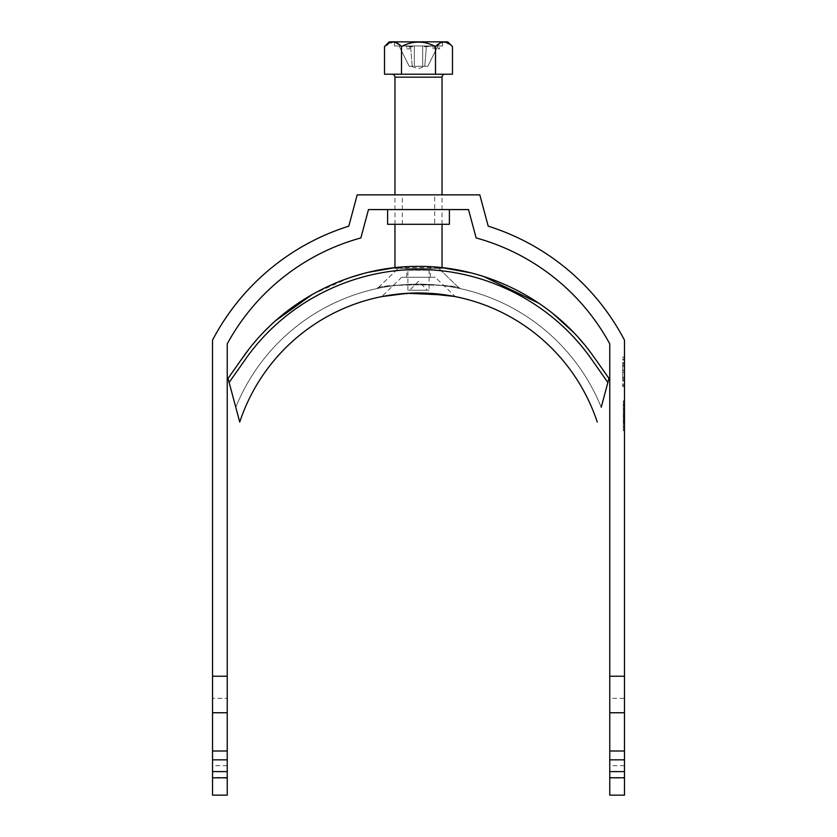 <?xml version="1.0" encoding="UTF-8"?>
<svg xmlns="http://www.w3.org/2000/svg" width="837" height="837" viewBox="0 0 837 837"><rect width="100%" height="100%" fill="white"/><g stroke="black" fill="none" stroke-linecap="round" stroke-linejoin="round"><path stroke-width="0.63" stroke-dasharray="4.18 3.14" d="M624.486 371.795L624.486 362.588L624.486 371.795C624.486 379.517 624.486 379.517 624.486 371.795C624.486 379.517 624.486 379.517 624.486 371.795C624.486 364.074 624.486 364.074 624.486 371.795C624.486 364.074 624.486 364.074 624.486 371.795L624.486 381.002L624.486 371.795C624.486 379.517 624.486 379.517 624.486 371.795C624.486 379.517 624.486 379.517 624.486 371.795C624.486 364.074 624.486 364.074 624.486 371.795C624.486 364.074 624.486 364.074 624.486 371.795M622.718 371.795L622.718 362.588L622.718 371.795C622.718 379.517 622.718 379.517 622.718 371.795C622.718 379.517 622.718 379.517 622.718 371.795C622.718 364.074 622.718 364.074 622.718 371.795C622.718 364.074 622.718 364.074 622.718 371.795L622.718 381.002L622.718 371.795C622.718 379.517 622.718 379.517 622.718 371.795C622.718 379.517 622.718 379.517 622.718 371.795C622.718 364.074 622.718 364.074 622.718 371.795C622.718 364.074 622.718 364.074 622.718 371.795L622.718 381.002L622.718 371.795M387.604 224.285L449.396 224.285M387.604 209.574L449.396 209.574L387.604 209.574M434.685 224.285L402.315 224.285L434.685 224.285L434.685 194.864L402.315 194.864L434.685 194.864M402.315 224.285L402.315 194.864M624.475 340.167A232.466 232.466 0 0 0 488.201 226.157L479.81 194.864L357.19 194.864L348.799 226.157A232.466 232.466 0 0 0 212.514 340.167L212.525 698.32L227.235 698.32L227.235 343.85A217.746 217.746 0 0 1 360.873 237.938L368.479 209.574L468.521 209.574L476.127 237.938A217.746 217.746 0 0 1 609.765 343.85L609.765 698.32L624.486 698.32L624.486 795.15L609.765 795.15L609.765 777.489L624.486 777.489M624.486 360.025L624.486 359.125L624.486 360.025L622.718 360.025L624.486 360.025M624.486 357.985L624.486 359.125L624.486 357.085L624.486 357.985L622.718 357.985L622.718 359.125L624.486 359.125L622.718 359.125L622.718 360.025L622.718 357.985L624.486 357.985M623.303 416.491L623.303 400.839L623.303 430.647L624.486 430.647L624.486 400.839L624.486 430.647L624.486 400.839L624.486 430.647L623.303 430.647L623.303 416.491L624.486 416.491M624.486 430.27L624.486 401.226L624.486 430.27L623.303 430.27L624.486 430.27M624.486 698.32L624.486 340.167M624.486 383.566L624.486 385.616L624.486 383.566L622.718 383.566L624.486 383.566M624.486 386.506L624.486 385.616L624.486 386.506L622.718 386.506L622.718 384.465L624.486 384.465L622.718 384.465L622.718 383.566L622.718 385.616L624.486 385.616L622.718 385.616L622.718 386.506L624.486 386.506M624.486 371.073L624.486 380.008L624.486 371.073L622.718 371.073L622.718 363.582L624.486 363.582L622.718 363.582L622.718 378.575L624.486 378.575M212.514 759.839L227.235 759.839L212.514 759.839L227.235 759.839L227.235 795.15L212.525 795.15L212.525 698.32M609.765 698.32L609.765 777.489M227.235 759.839L227.235 698.32M623.303 430.27L623.303 423.103L624.486 423.103L623.303 423.103L623.303 419.327L624.486 419.327L624.486 408.728L624.486 419.327L623.303 419.327L623.303 401.226L624.486 401.226L623.303 401.226L623.303 419.327L624.486 419.327L623.303 419.327L623.303 423.103L624.486 423.103L623.303 423.103L623.303 430.27M623.303 408.728L623.303 419.327L623.303 408.728L624.486 408.728M623.303 419.327L624.486 419.327M623.303 408.362L623.303 430.647L623.303 400.839L624.486 400.839L623.303 400.839L623.303 408.362L624.486 408.362M623.303 408.393L624.486 408.393M623.303 408.77L624.486 408.77M623.303 405.746L624.486 405.746M623.303 404.24L624.486 404.24L623.303 404.24L623.303 412.536L623.303 404.24M623.303 405.108L624.486 405.108M623.303 414.911L624.486 414.911M623.303 411.03L624.486 411.03M623.303 420.582L624.486 420.582M623.303 404.187L624.486 404.187M623.303 420.697L623.303 427.257L623.303 420.697L624.486 420.697L624.486 414.43L624.486 427.257L624.486 420.697M623.303 414.43L624.486 414.43M623.303 420.498L624.486 420.498M623.303 427.257L623.303 401.226L623.303 430.647L623.303 421.974L623.303 427.257L624.486 427.257L624.486 415.937L624.486 427.257L623.303 427.257L623.303 415.937L623.303 427.257L624.486 427.257M623.303 421.597L624.486 421.607M623.303 418.197L624.486 418.197L623.303 418.197M623.303 414.127L624.486 414.127L623.303 414.127M623.303 408.268L624.486 408.268M623.303 421.702L624.486 421.702M624.475 404.24L624.475 408.289L623.303 408.289M623.303 408.456L624.486 408.456L624.486 404.24M623.303 412.536L624.486 412.536L624.486 408.456M624.486 408.289L624.486 412.536M623.303 415.937L624.486 415.937M623.303 421.534L624.475 421.534M623.303 421.649L624.486 421.649M623.303 430.647L624.486 430.647M623.303 422.35L624.486 422.35M623.303 421.974L624.486 421.974M623.303 420.404L624.486 420.404M623.303 414.053L624.486 414.053M623.303 416.69L624.486 416.69M623.303 416.313L624.486 416.313M623.303 401.226L624.486 401.226L623.303 401.226M623.303 404.993L624.486 404.993L623.303 404.993M623.303 412.62L624.486 412.62M623.303 410.653L624.486 410.653M623.303 420.174L624.486 420.174M623.303 427.079L624.486 427.079M212.514 751.009L227.235 751.009M227.235 777.489L212.525 777.489M227.235 765.719L212.514 765.719M212.514 712.758L227.235 712.758M624.486 712.758L609.765 712.758M624.486 759.839L609.765 759.839M624.486 765.719L609.765 765.719M624.486 751.009L609.765 751.009M622.718 357.085L624.486 357.085L622.718 357.085L622.718 357.985L622.718 357.085M622.718 366.386L624.486 366.386L624.486 370.205L624.486 366.386L622.718 366.386L622.718 370.205L622.718 366.386M622.718 370.205L624.486 370.205L622.718 370.205M624.486 377.184L624.486 372.674L624.486 377.184L622.718 377.184L622.718 372.674L624.486 372.674L622.718 372.674L622.718 377.184L624.486 377.184M622.718 378.575L622.718 380.008L624.486 380.008L622.718 380.008L622.718 371.073M406.73 48.912L409.67 48.912L406.73 48.912L406.73 45.972L409.67 45.972L406.73 45.972M409.67 48.912L409.67 45.972M429.088 290.209L407.901 290.209L429.088 290.209L429.088 270.194A1.768 1.768 0 0 1 430.856 268.426L406.144 268.426L430.856 268.426M407.901 290.209L407.901 270.194A1.768 1.768 0 0 0 406.144 268.426M409.67 290.209L427.33 290.209L409.67 290.209L418.5 281.378L427.33 290.209M444.981 74.221L392.019 74.221L444.981 74.221M394.959 268.426L442.041 268.426L442.041 267.673L394.959 267.673L394.959 268.426L442.041 268.426M442.041 224.285L442.041 194.864M394.959 224.285L394.959 194.864M412.233 66.269L409.199 66.269L412.233 66.269L410.58 45.972L399.082 45.972L410.58 45.972L412.233 66.269L414.325 66.269L412.233 66.269M422.675 66.269L414.325 66.269L414.325 45.972L414.325 66.269L422.675 66.269L422.675 45.972L422.675 66.269L414.325 66.269L424.767 66.269L422.675 66.269L422.675 45.972L422.675 66.269M426.033 66.269L424.767 66.269L426.42 45.972L437.918 45.972L426.42 45.972L424.767 66.269L427.801 66.269L424.767 66.269L418.5 68.718L410.967 66.269M394.373 45.972L442.627 45.972L394.373 45.972L394.373 41.85L442.627 41.85L394.373 41.85M442.627 45.972L442.627 41.85M447.774 41.85L389.226 41.85M414.325 45.972L414.325 66.269L414.325 45.972L404.763 45.972L424.181 45.972L414.325 45.972M437.918 45.972L427.801 66.269L437.918 45.972M399.082 45.972L409.199 66.269L399.082 45.972M439.624 45.972L433.053 45.972L439.624 45.972L439.624 48.912L438.149 48.912L438.149 45.972M411.574 45.972L404.763 45.972L411.574 45.972L410.58 45.972L412.212 46.851L412.819 45.972L412.212 46.851L411.574 45.972M432.237 45.972L424.181 45.972L432.237 45.972L425.426 45.972L432.237 45.972L424.788 46.851L424.181 45.972L424.788 46.851L425.426 45.972L426.42 45.972L424.788 46.851L432.237 45.972M394.373 42.132L401.509 46.558C412.829 40.626 424.16 40.626 435.491 46.558L444.144 42.007M445.096 42.091L452.482 46.558M384.518 46.558L393.181 42.007M452.482 74.221L384.518 74.221M401.509 46.558L401.509 74.221M435.491 46.558L435.491 74.221M412.212 46.851L404.763 45.972L412.212 46.851M438.149 48.912L439.624 48.912M434.529 48.912L434.529 45.972M433.053 48.912L433.053 45.972M377.508 288.451L377.466 288.462C373.689 284.601 456.887 282.78 459.492 288.451L459.534 288.462C463.332 284.601 380.103 282.78 377.508 288.451L398.213 268.426L438.787 268.426L398.161 268.426L377.466 288.462M401.76 277.256L435.271 277.256L401.76 277.256M454.229 296.392L455.244 296.591L435.271 277.256M447.973 295.294L446.477 295.053M418.5 268.426L406.73 268.426L418.5 268.426M418.5 277.256L406.73 277.256L418.5 277.256M228.365 379.642L235.772 407.274L228.041 378.408L229.129 382.467L246.245 358.121C288.734 298.401 357.284 269.033 418.437 269.608C479.622 268.991 548.245 298.359 590.755 358.121L607.871 382.467L601.228 407.274A197.155 197.155 0 0 0 235.772 407.274A197.155 197.155 0 0 1 601.228 407.274A197.155 197.155 0 0 0 235.772 407.274A197.155 197.155 0 0 1 601.228 407.274L607.871 382.467M230.468 387.489L229.129 382.467M608.959 378.408L608.635 379.642M248.83 349.301L260.778 335.25M260.872 335.156L275.771 320.581M312.494 294.331L350.337 277.476M363.258 273.605L368.468 272.287M470.488 272.768L483.765 276.524M538.934 303.276L552.776 313.457M573.408 332.268L578.67 337.939M583.316 343.296L593.36 356.259M238.409 363.603L228.041 378.408M597.262 422.057A188.325 188.325 0 0 0 239.738 422.057M381.798 296.58L394.342 294.519L421.953 293.002M438.85 268.426L459.492 288.451L438.85 268.426M622.718 365.016L624.486 365.016M407.901 270.194L429.088 270.194L407.901 270.194M394.959 77.161L442.041 77.161M624.486 362.588L622.718 362.588L624.486 362.588M622.718 378.303L624.486 378.303L622.718 378.303M624.486 365.288L622.718 365.288L624.486 365.288M622.718 381.002L624.475 381.002L622.718 381.002M406.73 277.256L406.73 268.426M430.27 277.256L430.27 268.426M401.729 277.256L381.756 296.591"/><path stroke-width="1.26" d="M387.604 224.285L387.604 209.574M387.604 224.295L449.396 224.285L449.396 209.574M212.525 340.167A232.466 232.466 0 0 1 348.799 226.157L357.19 194.864L479.81 194.864L488.201 226.157A232.466 232.466 0 0 1 624.486 340.167L624.486 676.233L609.765 676.233L609.765 343.85A217.746 217.746 0 0 0 476.127 237.938L468.521 209.574L368.479 209.574L360.873 237.938A217.746 217.746 0 0 0 227.235 343.85L227.235 676.233L212.525 676.233L212.514 340.167M624.486 771.609L609.765 771.609L609.765 795.15L624.486 795.15L624.486 676.233M212.525 676.233L212.525 795.15L227.235 795.15L227.235 777.814L212.514 777.814M609.765 771.609L609.765 676.233M227.235 676.233L227.235 777.814M212.514 712.758L227.235 712.758M227.235 751.009L212.525 751.009M227.235 759.839L212.514 759.839M227.235 771.609L212.514 771.609M609.765 777.814L624.486 777.814M624.486 759.839L609.765 759.839M609.765 751.009L624.486 751.009M624.486 712.758L609.765 712.758M392.019 74.221A2.94 2.94 0 0 1 394.959 77.161L394.959 194.864M444.981 74.221A2.94 2.94 0 0 0 442.041 77.161L394.959 77.161M470.488 272.768L442.041 267.673L442.041 224.285M442.041 194.864L442.041 77.161M368.468 272.287L394.959 267.673L394.959 224.285M384.518 46.558L389.226 41.85L447.774 41.85L452.482 46.558C446.864 40.626 441.204 40.626 435.491 46.558C424.16 40.626 412.829 40.626 401.509 46.558C395.901 40.626 390.23 40.626 384.518 46.558L384.518 74.221L452.482 74.221L452.482 46.558M444.144 42.007L445.096 42.091M393.181 42.007L394.373 42.132M401.509 46.558L401.509 74.221M435.491 46.558L435.491 74.221M455.244 296.591L447.973 295.294M446.477 295.053L407.661 293.285L381.798 296.58M593.36 356.259L598.696 363.76L593.36 356.259C554.125 300.588 486.757 265.884 418.563 266.386C350.243 265.884 283.021 300.473 243.64 356.259L228.041 378.408L239.738 422.057L230.468 387.489M228.041 378.408L228.365 379.642M608.959 378.408L608.635 379.642L608.959 378.408L598.696 363.76L608.959 378.408L607.871 382.467L590.755 358.121C548.266 298.401 479.716 269.033 418.563 269.608C357.378 268.991 288.755 298.359 246.245 358.121L229.129 382.467M608.635 379.642L601.311 406.96M601.228 407.274L607.871 382.467M238.304 363.76L248.83 349.301M275.771 320.581L312.494 294.331M350.337 277.476L363.258 273.605M483.765 276.524L538.934 303.276M552.776 313.457L573.408 332.268M578.67 337.939L583.316 343.296M421.953 293.002L454.229 296.392M597.262 422.057A188.325 188.325 0 0 0 239.738 422.057A188.325 188.325 0 0 1 597.262 422.057"/></g></svg>
